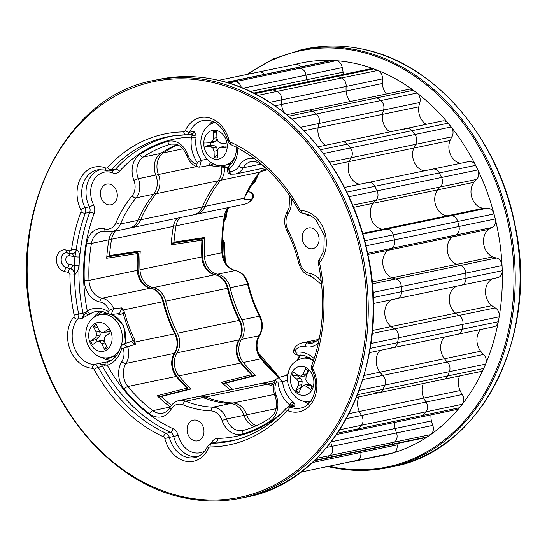 <?xml version="1.0" encoding="UTF-8"?>
<svg xmlns="http://www.w3.org/2000/svg" width="547" height="547" viewBox="0 0 547 547"><rect width="100%" height="100%" fill="white"/><g stroke="black" fill="none" stroke-linecap="round" stroke-linejoin="round"><path stroke-width="0.82" d="M258.765 173.426A1.073 0.547 -141.8 0 1 258.697 173.631A1.073 0.547 -141.8 0 1 258.499 173.748L260.215 172.045L220.728 180.257A120.866 95.506 -101.7 0 0 205.077 206.383A17.34 13.702 78.3 0 1 196.195 214.274L244.543 204.216A17.34 13.702 -101.7 0 0 252.037 198.93A3.357 1.627 33.7 0 0 252.693 198.527L253.282 197.2L253.288 195.06L252.42 193.289L250.348 192.045M376.117 456.718A200.462 158.398 -101.7 0 0 502.002 264.803A200.462 158.398 -101.7 0 0 355.003 63.418A200.462 158.398 -101.7 0 0 294.553 64.56M226.212 82.33L230.082 81.524A7.501 5.928 78.3 0 1 231.231 81.435A7.501 5.928 -101.7 0 0 230.082 81.524L330.812 60.573A7.501 5.928 78.3 0 1 331.967 60.478A200.441 158.377 78.3 0 1 336.104 60.71A7.501 5.928 78.3 0 1 342.237 67.596A27.241 21.524 -101.7 0 0 343.167 72.149A15.241 12.041 -101.7 0 0 343.906 74.31M226.506 82.412L231.231 81.435A200.441 158.377 78.3 0 1 235.367 81.66A200.441 158.377 -101.7 0 0 231.231 81.435L295.701 68.019A7.501 5.928 78.3 0 0 294.553 68.115A7.501 5.928 78.3 0 1 295.701 68.019A200.441 158.377 78.3 0 1 299.838 68.252A7.501 5.928 78.3 0 1 305.971 75.137A27.241 21.524 -101.7 0 0 306.908 79.698A15.241 12.041 -101.7 0 0 307.646 81.852A15.241 12.041 -101.7 0 1 306.908 79.698L343.167 72.149M364.07 375.481L379.946 372.186A27.241 21.524 -101.7 0 0 382.845 375.406A27.241 21.524 78.3 0 1 379.946 372.186A15.241 12.041 78.3 0 1 379.919 350.449A15.241 12.041 -101.7 0 0 379.946 372.186L444.417 358.77A15.241 12.041 -101.7 0 1 444.39 337.041A15.241 12.041 -101.7 0 0 444.417 358.77A27.241 21.524 -101.7 0 0 447.316 361.998A7.501 5.928 78.3 0 1 449.34 371.673A200.441 158.377 78.3 0 1 447.453 376.001A7.501 5.928 78.3 0 1 443.679 379.256A7.501 5.928 78.3 0 1 441.661 379.242M483.712 368.459A7.501 5.928 78.3 0 1 479.938 371.714L443.679 379.256A7.501 5.928 78.3 0 0 447.453 376.001L483.712 368.459A200.441 158.377 78.3 0 0 485.606 364.131A7.501 5.928 78.3 0 0 483.582 354.449A27.241 21.524 -101.7 0 1 480.676 351.229A15.241 12.041 -101.7 0 1 480.656 329.499M372.35 330.484L391.098 326.586A27.241 21.524 -101.7 0 0 394.503 328.843A27.241 21.524 78.3 0 1 391.098 326.586A15.241 12.041 78.3 0 1 384.787 311.674A15.241 12.041 78.3 0 1 392.527 299.524A15.241 12.041 -101.7 0 0 384.787 311.674A15.241 12.041 -101.7 0 0 391.098 326.586L455.569 313.178A15.241 12.041 -101.7 0 1 449.258 298.259A15.241 12.041 -101.7 0 1 456.998 286.115A15.241 12.041 -101.7 0 0 449.258 298.259A15.241 12.041 -101.7 0 0 455.569 313.178A27.241 21.524 -101.7 0 0 458.974 315.434A7.501 5.928 78.3 0 1 462.906 324.364A200.441 158.377 78.3 0 1 462.037 329.26A7.501 5.928 78.3 0 1 457.716 334.265A7.501 5.928 78.3 0 1 455.699 334.251M498.296 321.718A7.501 5.928 78.3 0 1 493.982 326.723L457.716 334.265A7.501 5.928 78.3 0 0 462.037 329.26L498.296 321.718A200.441 158.377 78.3 0 0 499.172 316.822A7.501 5.928 78.3 0 0 495.233 307.893A27.241 21.524 -101.7 0 1 491.828 305.636A15.241 12.041 -101.7 0 1 485.524 290.717A15.241 12.041 -101.7 0 1 493.264 278.573M431.672 169.454A7.501 5.928 78.3 0 1 432.786 169.071L469.046 161.529A7.501 5.928 78.3 0 1 475.569 165.358A200.441 158.377 78.3 0 1 477.818 169.919A7.501 5.928 78.3 0 1 476.56 179.409A27.241 21.524 -101.7 0 0 473.907 182.322A15.241 12.041 -101.7 0 0 471.89 197.617A15.241 12.041 -101.7 0 0 482.18 208.092A15.241 12.041 -101.7 0 0 483.439 208.284A27.241 21.524 -101.7 0 0 487.138 208.222A7.501 5.928 78.3 0 1 493.975 213.932A200.441 158.377 78.3 0 1 495.247 218.944A7.501 5.928 78.3 0 1 492.013 227.484A27.241 21.524 -101.7 0 0 488.772 229.364A15.241 12.041 -101.7 0 0 483.671 243.894A15.241 12.041 -101.7 0 0 492.772 256.878A27.241 21.524 -101.7 0 0 496.177 257.958A27.241 21.524 -101.7 0 0 496.45 258.013A7.501 5.928 78.3 0 1 502.03 265.596A200.441 158.377 78.3 0 1 502.235 270.724A7.501 5.928 78.3 0 1 497.763 277.637L461.504 285.178A7.501 5.928 78.3 0 1 460.977 285.26M367.201 182.862A7.501 5.928 78.3 0 1 368.316 182.479L432.786 169.071A7.501 5.928 78.3 0 1 439.309 172.9A200.441 158.377 78.3 0 1 441.552 177.46A7.501 5.928 78.3 0 1 440.294 186.958A27.241 21.524 -101.7 0 0 437.641 189.864A15.241 12.041 -101.7 0 0 435.631 205.159A15.241 12.041 -101.7 0 0 445.914 215.634A15.241 12.041 -101.7 0 0 447.172 215.826A27.241 21.524 -101.7 0 0 450.878 215.764A7.501 5.928 78.3 0 1 457.716 221.473A200.441 158.377 78.3 0 1 458.981 226.492A7.501 5.928 78.3 0 1 455.747 235.025A27.241 21.524 -101.7 0 0 452.506 236.913A15.241 12.041 -101.7 0 0 447.405 251.435A15.241 12.041 -101.7 0 0 456.506 264.42A27.241 21.524 -101.7 0 0 459.911 265.5A27.241 21.524 -101.7 0 0 460.184 265.555A7.501 5.928 78.3 0 1 465.764 273.138A200.441 158.377 78.3 0 1 465.969 278.266A7.501 5.928 78.3 0 1 461.504 285.178A7.501 5.928 78.3 0 0 465.969 278.266L502.235 270.724M286.717 114.72L308.399 110.214A7.501 5.928 78.3 0 1 312.59 111.232A7.501 5.928 -101.7 0 0 310.409 110.227A7.501 5.928 -101.7 0 0 308.399 110.214L409.129 89.264A7.501 5.928 78.3 0 1 413.327 90.282A200.441 158.377 78.3 0 1 417.005 93.045A7.501 5.928 78.3 0 1 419.822 102.501A27.241 21.524 -101.7 0 0 418.831 106.815A15.241 12.041 -101.7 0 0 426.154 124.347M288.542 116.237L312.59 111.232A200.441 158.377 78.3 0 1 316.275 113.995A200.441 158.377 -101.7 0 0 312.59 111.232L377.061 97.824A7.501 5.928 78.3 0 0 372.863 96.805A7.501 5.928 78.3 0 1 377.061 97.824A200.441 158.377 78.3 0 1 380.746 100.586A7.501 5.928 78.3 0 1 383.563 110.043A27.241 21.524 -101.7 0 0 382.565 114.357A15.241 12.041 -101.7 0 0 389.888 131.889A15.241 12.041 -101.7 0 1 382.565 114.357L418.831 106.815M253.555 93.106L270.28 89.626A7.501 5.928 78.3 0 1 272.994 89.845A7.501 5.928 -101.7 0 0 272.29 89.64A7.501 5.928 -101.7 0 0 270.28 89.626L371.01 68.676A7.501 5.928 78.3 0 1 373.724 68.895A200.441 158.377 78.3 0 1 377.772 70.447A7.501 5.928 78.3 0 1 382.408 78.905A27.241 21.524 -101.7 0 0 382.374 83.493A15.241 12.041 -101.7 0 0 386.373 93.995M254.649 93.66L272.994 89.845A200.441 158.377 78.3 0 1 277.042 91.397A200.441 158.377 -101.7 0 0 272.994 89.845L337.465 76.436A7.501 5.928 78.3 0 0 334.75 76.218A7.501 5.928 78.3 0 1 337.465 76.436A200.441 158.377 78.3 0 1 341.513 77.989A7.501 5.928 78.3 0 1 346.142 86.447A27.241 21.524 -101.7 0 0 346.114 91.034A15.241 12.041 -101.7 0 0 350.114 101.537A15.241 12.041 -101.7 0 1 346.114 91.034L382.374 83.493M403.891 129.769A7.501 5.928 78.3 0 1 406.305 128.477L442.564 120.935A7.501 5.928 78.3 0 1 448.061 123.184A200.441 158.377 78.3 0 1 451.131 126.972A7.501 5.928 78.3 0 1 451.938 136.784A27.241 21.524 -101.7 0 0 450.051 140.524A15.241 12.041 -101.7 0 0 460.061 163.204A15.241 12.041 -101.7 0 0 460.553 163.293M318.272 146.787L341.834 141.885A7.501 5.928 78.3 0 1 347.331 144.135A7.501 5.928 -101.7 0 0 343.844 141.899A7.501 5.928 -101.7 0 0 341.834 141.885L406.305 128.477A7.501 5.928 78.3 0 1 411.795 130.726A200.441 158.377 78.3 0 1 414.865 134.514A7.501 5.928 78.3 0 1 415.679 144.326A27.241 21.524 -101.7 0 0 413.785 148.066A15.241 12.041 -101.7 0 0 423.795 170.746A15.241 12.041 -101.7 0 0 424.287 170.842A15.241 12.041 -101.7 0 1 423.795 170.746A15.241 12.041 -101.7 0 1 413.785 148.066L450.051 140.524M312.214 462.571L360.822 452.458A27.241 21.524 -101.7 0 1 360.637 451.131A27.241 21.524 -101.7 0 0 360.822 452.458A7.501 5.928 78.3 0 1 356.842 460.437A200.441 158.377 78.3 0 1 352.904 461.545A7.501 5.928 78.3 0 1 352.665 461.6A7.501 5.928 78.3 0 1 352.425 461.641M396.903 443.59A27.241 21.524 -101.7 0 0 397.081 444.916A7.501 5.928 78.3 0 1 393.108 452.895A200.441 158.377 78.3 0 1 389.17 453.996A7.501 5.928 78.3 0 1 388.931 454.058A7.501 5.928 78.3 0 1 388.691 454.099M349.02 413.655L359.345 411.508A27.241 21.524 -101.7 0 0 361.54 415.481A27.241 21.524 78.3 0 1 359.345 411.508A15.241 12.041 78.3 0 1 358.859 396.896A15.241 12.041 -101.7 0 0 359.345 411.508L423.809 398.1A15.241 12.041 -101.7 0 1 423.33 383.488A15.241 12.041 -101.7 0 0 423.809 398.1A27.241 21.524 -101.7 0 0 426.01 402.066A7.501 5.928 78.3 0 1 425.983 411.836A200.441 158.377 78.3 0 1 423.207 415.296A7.501 5.928 78.3 0 1 420.342 417.081A7.501 5.928 78.3 0 1 418.325 417.067M459.473 407.754A7.501 5.928 78.3 0 1 456.601 409.539L420.342 417.081A7.501 5.928 78.3 0 0 423.207 415.296L459.473 407.754A200.441 158.377 78.3 0 0 462.249 404.288A7.501 5.928 78.3 0 0 462.277 394.524A27.241 21.524 -101.7 0 1 460.075 390.558A15.241 12.041 -101.7 0 1 459.596 375.946M331.229 441.778L395.16 428.479A15.241 12.041 -101.7 0 1 394.763 422.407A15.241 12.041 -101.7 0 0 395.16 428.479A27.241 21.524 -101.7 0 0 396.507 432.923A7.501 5.928 78.3 0 1 394.435 442.106A200.441 158.377 78.3 0 1 390.961 444.472A7.501 5.928 78.3 0 1 389.3 445.169L425.559 437.627A7.501 5.928 78.3 0 0 427.221 436.93A200.441 158.377 78.3 0 0 430.701 434.564A7.501 5.928 78.3 0 0 432.773 425.381A27.241 21.524 -101.7 0 1 431.426 420.937A15.241 12.041 -101.7 0 1 431.029 414.858M248.598 191.792L247.162 192.004L248.598 191.792C252.331 192.455 253.48 194.835 252.037 198.93L244.482 199.881L245.015 196.243A120.866 95.506 78.3 0 1 258.499 173.748M230.116 287.729A120.866 95.506 -101.7 0 0 241.897 319.824L259.387 316.187A120.866 95.506 78.3 0 1 247.6 284.091L230.116 287.729A17.34 13.702 -101.7 0 0 217.986 274.293A17.34 13.702 -101.7 0 0 217.583 274.211L235.073 270.574A17.34 13.702 78.3 0 1 234.677 270.498A17.34 13.702 78.3 0 1 221.938 252.741A147.724 116.73 78.3 0 1 224.393 215.785L176.045 225.843A147.724 116.73 -101.7 0 0 173.987 242.171L204.728 237.487A147.724 116.73 -101.7 0 0 204.455 256.379A17.34 13.702 -101.7 0 0 217.186 274.136A17.34 13.702 -101.7 0 0 217.583 274.211M218.629 80.347L258.806 71.992A7.501 5.928 78.3 0 0 258.567 72.047A7.501 5.928 78.3 0 1 258.806 71.992A7.501 5.928 78.3 0 1 264.413 74.385A7.501 5.928 78.3 0 0 258.806 71.992L295.065 64.45A7.501 5.928 78.3 0 1 300.679 66.843M278.888 377.423A147.724 116.73 78.3 0 1 260.898 358.839A17.34 13.702 78.3 0 1 259.005 335.749L241.514 339.379A17.34 13.702 -101.7 0 0 243.408 362.476A147.724 116.73 -101.7 0 0 255.435 375.611L225.685 383.173A1.073 0.848 -106.3 0 0 224.926 382.962L223.607 384.199M241.514 339.379A17.34 13.702 -101.7 0 0 241.897 319.824M224.4 219.525L225.467 218.465A155.416 122.801 78.3 0 1 226.8 210.205M224.585 260.857A155.416 122.801 78.3 0 1 223.785 243.771L222.499 242.827M202.773 206.11A3.357 1.354 -157.1 0 0 205.077 206.383L244.571 198.171A1.073 0.773 3.5 0 0 244.871 197.672L245.241 196.1L258.697 173.631L262.259 170.199L266.724 168.941M254.246 375.741L255.435 375.611M204.728 237.487L203.799 238.348M204.052 238.362L172.989 243.025A1.073 0.834 -97.7 0 0 173.919 242.177L173.987 242.171A1.073 0.855 81.4 0 1 173.262 243.032M224.967 382.955A1.073 0.862 75.7 0 1 225.008 382.941L225.008 382.941A1.073 0.862 75.7 0 1 225.754 383.16A147.724 116.73 -101.7 0 0 232.783 389.375M245.001 196.797L244.865 197.576A1.073 0.773 3.5 0 1 244.871 197.672L244.865 197.843M262.259 170.199L261.398 171.108M443.679 379.256L379.208 392.664A7.501 5.928 -101.7 0 0 382.982 389.409A200.441 158.377 -101.7 0 0 384.869 385.081A7.501 5.928 -101.7 0 0 382.845 375.406A7.501 5.928 78.3 0 1 384.869 385.081A200.441 158.377 78.3 0 1 382.982 389.409A7.501 5.928 78.3 0 1 379.208 392.664A7.501 5.928 78.3 0 1 377.191 392.65A7.501 5.928 78.3 0 1 375.591 392.021M457.716 334.265L393.245 347.68A7.501 5.928 -101.7 0 0 397.566 342.675A200.441 158.377 -101.7 0 0 398.435 337.779A7.501 5.928 -101.7 0 0 394.503 328.843A7.501 5.928 78.3 0 1 398.435 337.779A200.441 158.377 78.3 0 1 397.566 342.675A7.501 5.928 78.3 0 1 393.245 347.68A7.501 5.928 78.3 0 1 391.235 347.66A7.501 5.928 78.3 0 1 391.153 347.646M432.786 169.071A7.501 5.928 78.3 0 1 439.309 172.9A200.441 158.377 78.3 0 1 441.552 177.46A7.501 5.928 78.3 0 1 440.294 186.958A27.241 21.524 -101.7 0 0 437.641 189.864A15.241 12.041 -101.7 0 0 435.631 205.159A15.241 12.041 -101.7 0 0 445.914 215.634A15.241 12.041 -101.7 0 0 447.172 215.826A27.241 21.524 -101.7 0 0 450.878 215.764A7.501 5.928 78.3 0 1 457.716 221.473A200.441 158.377 78.3 0 1 458.981 226.492A7.501 5.928 78.3 0 1 455.747 235.025A27.241 21.524 -101.7 0 0 452.506 236.913A15.241 12.041 -101.7 0 0 447.405 251.435A15.241 12.041 -101.7 0 0 456.506 264.42A27.241 21.524 -101.7 0 0 459.911 265.5A27.241 21.524 -101.7 0 0 460.184 265.555A7.501 5.928 78.3 0 1 465.764 273.138A200.441 158.377 78.3 0 1 465.969 278.266L401.498 291.674A7.501 5.928 78.3 0 1 397.033 298.587A7.501 5.928 78.3 0 1 396.507 298.669M372.015 281.999L392.042 277.828A27.241 21.524 -101.7 0 0 395.44 278.908A27.241 21.524 -101.7 0 0 395.72 278.97A7.501 5.928 78.3 0 1 401.293 286.546A200.441 158.377 78.3 0 1 401.498 291.674A200.441 158.377 -101.7 0 0 401.293 286.546A7.501 5.928 -101.7 0 0 395.796 278.984A7.501 5.928 -101.7 0 0 395.72 278.97A27.241 21.524 78.3 0 1 392.042 277.828A15.241 12.041 78.3 0 1 382.934 264.844A15.241 12.041 78.3 0 1 388.042 250.321A15.241 12.041 -101.7 0 0 382.934 264.844A15.241 12.041 -101.7 0 0 392.042 277.828L492.772 256.878M304.098 130.678L318.101 127.766A15.241 12.041 -101.7 0 0 325.417 145.297A15.241 12.041 78.3 0 1 318.101 127.766A27.241 21.524 78.3 0 1 319.092 123.451A27.241 21.524 -101.7 0 0 318.101 127.766L382.565 114.357A27.241 21.524 -101.7 0 1 383.563 110.043L419.822 102.501M274.929 105.844L281.643 104.45A15.241 12.041 -101.7 0 0 284.03 112.573A15.241 12.041 78.3 0 1 281.643 104.45A27.241 21.524 78.3 0 1 281.678 99.855A27.241 21.524 -101.7 0 0 281.643 104.45L346.114 91.034A27.241 21.524 -101.7 0 1 346.142 86.447L382.408 78.905M331.523 165.18L349.321 161.474A15.241 12.041 -101.7 0 0 359.324 184.154A15.241 12.041 -101.7 0 0 359.817 184.25A15.241 12.041 78.3 0 1 349.321 161.474A27.241 21.524 78.3 0 1 351.208 157.734A27.241 21.524 -101.7 0 0 349.321 161.474L413.785 148.066A27.241 21.524 -101.7 0 1 415.679 144.326L451.938 136.784M353.519 207.361L373.17 203.279A15.241 12.041 -101.7 0 0 371.16 218.568A15.241 12.041 -101.7 0 0 381.444 229.043A15.241 12.041 -101.7 0 0 382.702 229.234A27.241 21.524 -101.7 0 0 386.408 229.172A7.501 5.928 78.3 0 1 393.245 234.882A200.441 158.377 78.3 0 1 394.517 239.901A7.501 5.928 78.3 0 1 391.276 248.434A27.241 21.524 -101.7 0 0 388.042 250.321A27.241 21.524 78.3 0 1 391.276 248.434A7.501 5.928 -101.7 0 0 394.517 239.901A200.441 158.377 -101.7 0 0 393.245 234.882A7.501 5.928 -101.7 0 0 388.049 229.255A7.501 5.928 -101.7 0 0 386.408 229.172A27.241 21.524 78.3 0 1 382.702 229.234A15.241 12.041 78.3 0 1 371.413 219.306A15.241 12.041 78.3 0 1 373.17 203.279A27.241 21.524 78.3 0 1 375.83 200.366A27.241 21.524 -101.7 0 0 373.17 203.279L473.907 182.322M397.081 444.916L360.822 452.458A7.501 5.928 78.3 0 1 356.842 460.437A200.441 158.377 78.3 0 1 352.904 461.545A7.501 5.928 78.3 0 1 352.665 461.6L388.931 454.058M420.342 417.081L355.871 430.496A7.501 5.928 -101.7 0 0 358.736 428.704A200.441 158.377 -101.7 0 0 361.519 425.245A7.501 5.928 -101.7 0 0 361.54 415.481A7.501 5.928 78.3 0 1 361.519 425.245A200.441 158.377 78.3 0 1 358.736 428.704A7.501 5.928 78.3 0 1 355.871 430.496A7.501 5.928 78.3 0 1 353.854 430.475M314.566 460.362L326.491 457.88A7.501 5.928 78.3 0 1 324.829 458.577A7.501 5.928 -101.7 0 0 326.491 457.88A200.441 158.377 -101.7 0 0 329.971 455.514A200.441 158.377 78.3 0 1 326.491 457.88L390.961 444.472A7.501 5.928 78.3 0 1 389.3 445.169L314.094 460.813M165.645 301.137A120.866 95.506 -101.7 0 0 177.426 333.232L239.237 320.378A120.866 95.506 78.3 0 1 227.456 288.283L165.645 301.137A17.34 13.702 -101.7 0 0 153.516 287.701A17.34 13.702 -101.7 0 0 153.119 287.619L214.93 274.765A17.34 13.702 78.3 0 1 214.527 274.683A17.34 13.702 78.3 0 1 201.795 256.933A147.724 116.73 78.3 0 1 201.932 240.188L171.177 244.865A147.724 116.73 78.3 0 1 173.385 226.396A17.34 13.702 78.3 0 1 177.201 218.226M173.385 226.396L111.574 239.251A147.724 116.73 -101.7 0 0 109.516 255.579L140.258 250.895A147.724 116.73 -101.7 0 0 139.984 269.787A17.34 13.702 -101.7 0 0 152.716 287.544A17.34 13.702 -101.7 0 0 153.119 287.619M274.45 394.394L233.118 402.995A120.866 95.506 -101.7 0 1 219.32 401.211A120.866 95.506 -101.7 0 1 205.686 397.026A17.34 13.702 78.3 0 0 203.73 396.425A17.34 13.702 78.3 0 0 199.067 396.39L260.878 383.536A17.34 13.702 78.3 0 1 265.534 383.57A17.34 13.702 78.3 0 1 267.497 384.172L205.686 397.026A3.357 1.826 111.7 0 0 204.236 398.052M273.644 386.367A120.866 95.506 78.3 0 1 267.497 384.172M178.534 145.29L175.067 146.049M230.123 389.929A147.724 116.73 78.3 0 1 221.644 382.319L251.34 374.75A147.724 116.73 78.3 0 1 240.748 363.03A17.34 13.702 78.3 0 1 238.854 339.933L177.043 352.794A17.34 13.702 -101.7 0 0 178.937 375.885A147.724 116.73 -101.7 0 0 190.971 389.02L161.215 396.589A1.073 0.848 -106.3 0 0 160.456 396.377L159.143 397.607M331.967 60.478L295.701 68.019A200.441 158.377 78.3 0 1 299.838 68.252A7.501 5.928 78.3 0 1 305.971 75.137A27.241 21.524 -101.7 0 0 306.908 79.698L250.232 91.479M373.724 68.895L337.465 76.436A200.441 158.377 78.3 0 1 341.513 77.989A7.501 5.928 78.3 0 1 346.142 86.447L281.678 99.855A7.501 5.928 -101.7 0 0 277.042 91.397A7.501 5.928 78.3 0 1 281.678 99.855L269.698 102.344M413.327 90.282L377.061 97.824A200.441 158.377 78.3 0 1 380.746 100.586A7.501 5.928 78.3 0 1 383.563 110.043L319.092 123.451A7.501 5.928 -101.7 0 0 316.275 113.995A7.501 5.928 78.3 0 1 319.092 123.451L300.713 127.273M406.305 128.477A7.501 5.928 78.3 0 1 411.795 130.726A200.441 158.377 78.3 0 1 414.865 134.514A7.501 5.928 78.3 0 1 415.679 144.326L351.208 157.734A7.501 5.928 -101.7 0 0 350.401 147.922A7.501 5.928 78.3 0 1 351.208 157.734L329.581 162.233M491.828 305.636L455.569 313.178A27.241 21.524 -101.7 0 0 458.974 315.434A7.501 5.928 78.3 0 1 462.906 324.364A200.441 158.377 78.3 0 1 462.037 329.26L370.121 348.377M480.676 351.229L444.417 358.77A27.241 21.524 -101.7 0 0 447.316 361.998A7.501 5.928 78.3 0 1 449.34 371.673A200.441 158.377 78.3 0 1 447.453 376.001L357.574 394.695M460.075 390.558L423.809 398.1A27.241 21.524 -101.7 0 0 426.01 402.066A7.501 5.928 78.3 0 1 425.983 411.836A200.441 158.377 78.3 0 1 423.207 415.296L337.485 433.128M431.426 420.937L395.16 428.479A27.241 21.524 -101.7 0 0 396.507 432.923A7.501 5.928 78.3 0 1 394.435 442.106A200.441 158.377 78.3 0 1 390.961 444.472L427.221 436.93M202.417 206.937A120.866 95.506 78.3 0 1 218.068 180.811L156.257 193.672A120.866 95.506 -101.7 0 0 140.613 219.791L202.417 206.937A17.34 13.702 78.3 0 1 193.535 214.827L131.724 227.682A17.34 13.702 78.3 0 0 140.613 219.791A3.357 1.354 -157.1 0 1 138.309 219.518M221.59 166.835A17.34 13.702 78.3 0 1 218.068 180.811M326.668 447.453L332.036 446.331A7.501 5.928 78.3 0 1 329.971 455.514A7.501 5.928 -101.7 0 0 332.036 446.331A27.241 21.524 78.3 0 1 330.798 442.338A27.241 21.524 -101.7 0 0 332.036 446.331L432.773 425.381M348.904 196.729L377.081 190.869A7.501 5.928 78.3 0 1 375.83 200.366A7.501 5.928 -101.7 0 0 377.081 190.869A200.441 158.377 -101.7 0 0 374.839 186.308A200.441 158.377 78.3 0 1 377.081 190.869L477.818 169.919M368.316 182.479A7.501 5.928 78.3 0 1 374.839 186.308A7.501 5.928 -101.7 0 0 370.326 182.5A7.501 5.928 -101.7 0 0 368.316 182.479L344.398 187.457M320.563 149.7L347.331 144.135A200.441 158.377 78.3 0 1 350.401 147.922A200.441 158.377 -101.7 0 0 347.331 144.135L448.061 123.184M228.653 83.062L235.367 81.66A7.501 5.928 78.3 0 1 241.316 87.561A7.501 5.928 -101.7 0 0 236.078 81.763A7.501 5.928 -101.7 0 0 235.367 81.66L336.104 60.71M177.043 352.794A17.34 13.702 -101.7 0 0 177.426 333.232M189.775 389.149L190.971 389.02M140.258 250.895L139.328 251.757M202 240.174L201.932 240.188A1.073 0.855 -98.6 0 0 201.166 238.964L201.214 238.95A1.073 0.875 80.4 0 1 202 240.174L202.581 240.263L201.583 238.957L200.77 238.854M251.613 376.172A1.073 0.862 -104.3 0 0 251.34 374.75L251.408 374.736A1.073 0.882 77.8 0 1 251.661 376.158M175.546 145.523A1.073 0.827 77.6 0 1 175.136 146.035A147.724 116.73 -101.7 0 0 163.314 152.88L182.876 148.811M139.581 251.77L108.525 256.434A1.073 0.834 -97.7 0 0 109.448 255.586L109.516 255.579A1.073 0.855 81.4 0 1 108.791 256.44M160.497 396.363A1.073 0.862 75.7 0 1 160.538 396.349L160.538 396.349A1.073 0.862 75.7 0 1 161.283 396.568A147.724 116.73 -101.7 0 0 171.464 405.313M251.941 374.688L251.408 374.736M87.971 315.236A3.357 0.41 -121.3 0 1 85.961 312.501L81.934 318.457L90.645 313.602A25.887 20.451 -101.7 0 1 96.949 311.264L102.569 311.469L108.518 313.937A3.357 1.641 -57.9 0 1 108.285 311.51L109.236 310.327A13.983 11.049 -101.7 0 0 100.272 302.012A13.983 11.049 -101.7 0 0 99.951 301.944A20.697 16.355 78.3 0 1 84.279 280.659A151.081 119.383 78.3 0 1 86.788 242.861A20.697 16.355 78.3 0 1 104.327 228.79A20.697 16.355 78.3 0 1 104.805 228.899A13.983 11.049 -101.7 0 0 116.046 222.643A124.224 98.159 78.3 0 1 132.128 195.792A13.983 11.049 -101.7 0 0 133.892 180.339A20.697 16.355 78.3 0 1 139.704 154.528A151.081 119.383 78.3 0 1 167.669 141.441A20.697 16.355 78.3 0 1 174.131 141.263A20.697 16.355 78.3 0 1 187.949 155.047A13.983 11.049 -101.7 0 0 196.756 164.223L197.405 162.746A29.244 23.104 78.3 0 1 191.471 137.14L193.953 131.458L196.086 134.753L196.052 137.639A3.357 0.875 -171.5 0 1 191.471 137.14A151.82 119.964 -101.7 0 0 119.506 171.238A9.34 7.378 78.3 0 1 112.675 172.9A22.755 17.983 -101.7 0 0 110.33 172.202A22.755 17.983 -101.7 0 0 93.229 181.057A22.755 17.983 -101.7 0 0 93.551 204.824A9.34 7.378 78.3 0 1 94.098 213.651A151.82 119.964 -101.7 0 0 87.315 311.011A29.244 23.104 78.3 0 1 101.27 308.604A29.244 23.104 78.3 0 1 108.285 311.51M84.279 280.659A3.357 0.431 177.8 0 0 88.976 280.399L137.324 270.341A147.724 116.73 78.3 0 1 137.468 253.596L106.706 258.273A147.724 116.73 78.3 0 1 108.915 239.805L91.431 243.442A147.724 116.73 -101.7 0 0 88.976 280.399A17.34 13.702 -101.7 0 0 102.104 298.231A17.34 13.702 78.3 0 1 102.508 298.313A17.34 13.702 78.3 0 1 113.619 308.624A3.357 0.472 157.6 0 0 109.236 310.327M108.285 361.656A3.357 2.051 72 0 0 108.224 361.676A3.357 2.051 72 0 0 107.246 365.287L98.453 363.454L107.957 361.758M287.565 380.343L282.573 381.635A25.887 20.451 -101.7 0 0 293.062 401.854L294.806 403.618L294.819 406.168L289.821 405.006A29.244 23.104 78.3 0 1 277.965 382.168L276.584 381.635A13.983 11.049 -101.7 0 0 276.112 395.16A20.697 16.355 78.3 0 1 270.3 420.964A151.081 119.383 78.3 0 1 242.328 434.051A20.697 16.355 78.3 0 1 222.055 420.452A13.983 11.049 -101.7 0 0 212.715 411.139A13.983 11.049 -101.7 0 0 211.121 410.934A124.224 98.159 78.3 0 1 182.924 404.801A13.983 11.049 -101.7 0 0 181.351 404.315A13.983 11.049 -101.7 0 0 171.061 409.354A20.697 16.355 78.3 0 1 149.577 413.874A151.081 119.383 78.3 0 1 124.114 389.17A20.697 16.355 78.3 0 1 121.851 361.601A13.983 11.049 -101.7 0 0 123.164 348.268L121.749 348.186A29.244 23.104 78.3 0 1 107.246 365.287A151.82 119.964 -101.7 0 0 173.05 428.684A9.34 7.378 78.3 0 1 178.192 435.357A22.755 17.983 -101.7 0 0 204.906 450.844M313.581 360.336L304.351 355.359L298.73 355.153A25.887 20.451 -101.7 0 0 298.402 355.208L299.086 355.106M196.052 137.639A25.887 20.451 -101.7 0 0 201.31 160.305L207.115 159.232M212.174 163.348L211.6 164.709A1.073 0.643 93.7 0 0 212.174 165.652A1.073 0.643 93.7 0 0 212.277 165.638L208.209 165.625M121.126 346.518A3.357 1.08 14.2 0 0 120.511 346.942L123.273 344.001L131.184 341.622L135.348 344.302L134.439 341.937A1.073 0.574 172 0 1 135.28 341.998L174.766 333.786A120.866 95.506 78.3 0 1 162.985 301.691L123.499 309.903A1.073 0.362 149 0 1 122.877 310.429L121.96 307.845L119.533 313.513L111.13 314.532L113.619 308.624L121.96 307.845L124.511 312.152A120.866 95.506 -101.7 0 0 134.658 339.79L135.348 344.302L123.164 348.268M108.162 204.763A10.578 8.355 -101.7 0 0 111.007 204.783A10.578 8.355 -101.7 0 0 117.277 194.5A10.578 8.355 -101.7 0 0 109.537 184.1A10.578 8.355 -101.7 0 0 106.699 184.079A10.578 8.355 -101.7 0 0 100.422 194.363A10.578 8.355 -101.7 0 0 108.162 204.763M137.953 220.345A17.34 13.702 78.3 0 1 129.065 228.236L111.574 231.873A17.34 13.702 78.3 0 0 120.463 223.983L137.953 220.345A120.866 95.506 78.3 0 1 153.604 194.219L136.114 197.857A120.866 95.506 -101.7 0 0 120.463 223.983A3.357 1.354 -157.1 0 1 116.046 222.643M108.915 239.805A17.34 13.702 78.3 0 1 112.73 231.634M309.944 248.653A10.578 8.355 -101.7 0 0 312.788 248.673A10.578 8.355 -101.7 0 0 319.058 238.389A10.578 8.355 -101.7 0 0 311.318 227.99A10.578 8.355 -101.7 0 0 308.481 227.969A10.578 8.355 -101.7 0 0 302.204 238.253A10.578 8.355 -101.7 0 0 309.944 248.653M194.835 440.82A10.578 8.355 -101.7 0 0 197.672 440.841A10.578 8.355 -101.7 0 0 203.949 430.557A10.578 8.355 -101.7 0 0 196.209 420.158A10.578 8.355 -101.7 0 0 193.364 420.137A10.578 8.355 -101.7 0 0 187.095 430.421A10.578 8.355 -101.7 0 0 194.835 440.82M203.026 397.58A120.866 95.506 78.3 0 0 230.458 403.549L212.968 407.187A120.866 95.506 -101.7 0 1 185.536 401.218A17.34 13.702 78.3 0 0 183.58 400.616A17.34 13.702 78.3 0 0 178.924 400.582L196.414 396.944A17.34 13.702 78.3 0 1 201.07 396.978A17.34 13.702 78.3 0 1 203.026 397.58L185.536 401.218A3.357 1.826 111.7 0 0 182.924 404.801M461.504 285.178L397.033 298.587A7.501 5.928 -101.7 0 0 401.498 291.674L373.109 297.582M170.308 407.016A147.724 116.73 78.3 0 1 157.174 395.727L186.937 388.144A1.073 0.882 77.8 0 1 187.19 389.567M254.334 426.551A17.34 13.702 78.3 0 1 244.017 415.351L226.526 418.988L222.055 420.452M230.458 403.549A17.34 13.702 78.3 0 1 244.017 415.351M171.99 143.97L170.514 144.271A147.724 116.73 -101.7 0 0 143.164 157.071A17.34 13.702 -101.7 0 0 138.302 178.691L155.786 175.054A17.34 13.702 78.3 0 1 160.654 153.434A147.724 116.73 78.3 0 1 174.062 145.83L177.932 144.982L173.994 145.864M155.786 175.054A17.34 13.702 78.3 0 1 153.604 194.219M78.946 265.657C78.467 269.603 77.052 272.645 74.707 274.779L74.563 274.813A155.416 122.801 -101.7 0 0 78.659 314.026L83.014 313.116A155.177 122.61 78.3 0 1 89.701 212.414L85.353 213.166A155.416 122.801 -101.7 0 0 76.245 249.507L76.389 249.48C78.515 250.663 79.561 253.138 79.527 256.899A155.184 122.617 -101.7 0 0 78.946 265.657A3.357 0.629 2.4 0 1 74.324 265.575L74.707 274.779A5.744 4.54 -101.7 0 0 70.481 268.645L66.686 267.886L70.481 268.645A3.357 1.942 102.3 0 0 72.648 264.96A9.101 7.193 78.3 0 1 74.324 265.575A158.541 125.27 78.3 0 1 74.918 256.625A3.357 0.738 5.2 0 0 79.527 256.899M129.4 342.155L134.658 339.79M134.439 341.937L133.29 340.405A121.94 96.354 78.3 0 1 123.054 312.522C121.66 314.552 119.909 314.976 117.783 313.807A24.341 19.234 -101.7 0 0 117.68 313.739M187.142 389.58A1.073 0.862 -104.3 0 0 186.869 388.158A147.724 116.73 78.3 0 1 176.278 376.439L127.93 386.497A147.724 116.73 -101.7 0 0 152.825 410.653L170.302 407.016M137.536 253.582L137.468 253.596A1.073 0.855 -98.6 0 0 136.702 252.372L136.743 252.365A1.073 0.875 80.4 0 1 137.536 253.582L138.111 253.671L136.518 252.235M177.084 376.575A3.357 1.128 140.9 0 0 176.278 376.439A17.34 13.702 78.3 0 1 174.384 353.341A17.34 13.702 -101.7 0 0 174.766 333.786A3.357 0.663 -26.8 0 1 175.525 333.841C178.63 340.617 178.472 346.983 175.047 352.938L173.276 356.774C171.355 363.94 172.626 370.545 177.084 376.575L187.477 388.096L186.937 388.144M136.299 252.263L137.112 252.365M316.87 340.966L307.51 342.914A17.34 13.702 78.3 0 0 307.113 342.819A17.34 13.702 78.3 0 0 302.457 342.784C299.106 343.523 296.385 345.417 294.307 348.473L294.307 348.473A3.357 1.627 33.7 0 0 295.079 350.75L295.852 352.309A3.357 2.058 -99.7 0 0 298.402 355.208L299.113 355.099M286.566 375.386L278.136 377.628L282.573 381.635L277.965 382.168M243.518 430.38A3.357 2.051 74.1 0 0 243.429 430.407C252.967 427.692 261.972 423.474 270.437 417.764L274.184 413.662L275.777 409.942C277.049 405.402 276.789 400.746 274.997 395.966C272.878 390.182 273.09 384.732 275.64 379.632L278.136 377.628M208.263 165.584L210.862 162.521M197.405 162.746A3.357 0.978 145.2 0 1 201.31 160.305L199.621 167.129L208.257 165.591M123.273 344.001L127.656 346.86A17.34 13.702 78.3 0 1 126.036 363.399A17.34 13.702 -101.7 0 0 127.93 386.497A3.357 1.128 140.9 0 0 124.114 389.17M74.118 314.969A158.774 125.454 78.3 0 1 69.934 274.909A2.386 1.88 -101.7 0 0 68.184 272.365L64.519 271.565A11.049 8.731 78.3 0 1 56.43 258.861A11.049 8.731 78.3 0 1 65.955 249.986L69.613 250.779A2.386 1.88 -101.7 0 0 71.65 249.056A158.774 125.454 78.3 0 1 80.963 211.935A2.386 1.88 -101.7 0 0 80.819 209.679A29.709 23.473 78.3 0 1 80.402 178.643A29.709 23.473 78.3 0 1 102.72 167.081A29.709 23.473 78.3 0 1 105.79 168.004A2.386 1.88 -101.7 0 0 106.036 168.073A2.386 1.88 -101.7 0 0 107.533 167.573A158.774 125.454 78.3 0 1 183.778 131.902A2.386 1.88 -101.7 0 0 185.276 130.808A29.709 23.473 78.3 0 1 208.352 117.66A29.709 23.473 78.3 0 1 229.043 140.326A2.386 1.88 -101.7 0 0 230.355 142.029A158.774 125.454 78.3 0 1 299.763 209.392A2.386 1.88 -101.7 0 0 301.151 210.52A2.386 1.88 -101.7 0 0 301.404 210.554A29.709 23.473 78.3 0 1 304.501 210.978A29.709 23.473 78.3 0 1 324.672 231.778A29.709 23.473 78.3 0 1 320.2 261.753A2.386 1.88 -101.7 0 0 319.769 263.88A158.774 125.454 78.3 0 1 312.925 366.914A2.386 1.88 -101.7 0 0 313.062 369.163A29.709 23.473 78.3 0 1 312.645 401.717A29.709 23.473 78.3 0 1 288.098 410.845A2.386 1.88 -101.7 0 0 287.852 410.77A2.386 1.88 -101.7 0 0 286.354 411.269A158.774 125.454 78.3 0 1 210.103 446.947A2.386 1.88 -101.7 0 0 208.605 448.041A29.709 23.473 78.3 0 1 185.536 461.189A29.709 23.473 78.3 0 1 164.838 438.516A2.386 1.88 -101.7 0 0 163.526 436.814A158.774 125.454 78.3 0 1 94.125 369.457A2.386 1.88 -101.7 0 0 92.73 368.329A2.386 1.88 -101.7 0 0 92.484 368.295A29.709 23.473 78.3 0 1 69.831 348.897A29.709 23.473 78.3 0 1 73.688 317.096A2.386 1.88 -101.7 0 0 74.118 314.969L78.659 314.026A5.737 4.533 78.3 0 1 77.619 319.147L81.934 318.457A5.983 4.725 -101.7 0 0 83.014 313.116L85.961 312.501L87.315 311.011A3.357 1.976 -122 0 0 90.645 313.602M72.197 253.746A3.357 1.942 -77.7 0 1 73.209 256.502A9.101 7.193 78.3 0 0 74.918 256.625L76.389 249.48A5.744 4.54 -101.7 0 1 72.826 253.678A5.744 4.54 -101.7 0 1 72.751 253.692M237.87 148.066A29.244 23.104 78.3 0 1 228.749 169.563A3.357 1.894 50.2 0 1 228.619 166.568L228.619 166.568C225.138 170.623 229.022 174.582 230.677 174.178L230.677 174.178A3.357 1.969 -81 0 1 229.186 171.279A13.983 11.049 -101.7 0 0 238.943 166.138A20.697 16.355 78.3 0 1 254.177 158.678A20.697 16.355 78.3 0 1 254.752 158.815M105.291 362.394A3.357 0.54 79.2 0 0 105.304 365.191A3.357 0.745 151.2 0 1 102.569 366.374L98.241 367.358A155.416 122.801 -101.7 0 0 166.179 433.299L170.397 432.205A155.177 122.61 78.3 0 1 102.569 366.374A5.983 4.725 -101.7 0 0 99.082 363.543A5.983 4.725 -101.7 0 0 98.453 363.454L94.296 364.569A5.737 4.533 78.3 0 1 94.898 364.644A5.737 4.533 78.3 0 1 98.241 367.358A3.357 0.745 -28.8 0 0 94.125 369.457M107.438 361.909L108.224 361.676C111.424 360.829 117.468 357.41 120.511 346.942L120.511 346.942A3.357 1.08 14.2 0 0 121.749 348.186M275.64 379.632A3.357 1.497 28.2 0 0 276.584 381.635M293.062 401.854A3.357 1.484 128.7 0 0 289.821 405.006A151.82 119.964 -101.7 0 1 287.585 407.365M294.806 403.618A3.357 2.694 142.7 0 0 291.175 405.621A3.357 1.785 42.1 0 1 291.236 406.332M196.086 134.753A3.357 2.195 173.3 0 1 191.997 135.492A3.357 2.031 -90.7 0 0 190.486 134.186M199.621 167.122L197.877 167.04A3.357 1.908 -74.5 0 1 196.756 164.223M227.846 168.257L223.99 167.32L209.904 165.638L211.6 164.709A121.94 96.354 78.3 0 1 216.735 165.215M208.045 165.625L209.774 165.365M122.877 310.429L123.054 312.522L124.511 312.152M96.142 324.35L93.318 326.231L96.149 332.063L96.621 335.482L95.034 338.08L90.576 341.048L92.368 344.747L96.826 341.779L99.54 341.513L101.804 343.735L104.627 349.567L107.451 347.687L104.621 341.854L104.149 338.443L105.735 335.837L110.193 332.87L108.402 329.171L103.944 332.145L101.229 332.412L98.966 330.183L96.142 324.35M99.561 330.764L100.313 334.996L98.563 337.861L96.122 339.489L97.161 341.643M96.122 339.489L90.576 341.048M98.563 337.861L95.034 338.08M100.313 334.996L96.621 335.482M99.786 331.243L96.149 332.063M97.865 327.906L93.318 326.231M96.826 341.779L99.875 340.562L102.863 340.268L104.757 342.135M109.188 330.785L107.328 332.022L101.229 332.412M107.328 332.022L103.944 332.145M106.727 346.189L104.627 349.567M105.079 342.791L101.804 343.735M102.863 340.268L99.54 341.513M226.116 147.56L225.973 143.417L220.701 143.075L218.109 141.598L216.947 138.37L216.728 131.827L213.385 131.608L213.61 138.152L212.66 141.235L210.151 142.377L204.879 142.035L205.022 146.172L210.294 146.521L212.886 147.998L214.048 151.225L214.267 157.762L217.61 157.98L217.385 151.444L218.335 148.353L220.838 147.211L226.116 147.56M216.797 133.803L213.385 131.608M220.838 147.211L223.949 145.981L226.068 146.117M217.002 138.514L216.229 141.017L213.48 142.275L210.151 142.377M210.595 142.364L210.691 145.112L213.576 145.297L216.427 146.924L217.699 150.439M217.487 154.411L214.267 157.762M217.685 150.48L214.048 151.225M216.427 146.924L212.886 147.998M213.576 145.297L210.294 146.521M210.691 145.112L205.022 146.172M216.229 141.017L212.66 141.235M216.927 137.673L213.61 138.152M295.79 390.702L298.758 392.958L301.206 387.474L303.318 385.532L306.067 386.161L310.751 389.724L312.296 386.25L307.619 382.681L305.848 379.857L306.094 376.493L308.542 371.003L305.582 368.746L303.134 374.23L301.014 376.172L298.265 375.543L293.589 371.981L292.036 375.454L296.713 379.023L298.484 381.847L298.238 385.211L295.79 390.702L300.556 387.761L300.939 388.055M303.318 385.532L306.388 384.274L309.417 384.958L311.981 386.92L312.282 386.237M311.981 386.92L310.751 389.724M309.417 384.958L306.067 386.161M297.958 375.31L297.657 375.987L300.221 377.943L302.17 381.054L301.896 384.753L300.556 387.761M308.433 371.249L308.05 370.955L306.703 373.963L304.378 376.097L301.014 376.172M301.896 384.753L298.238 385.211M302.17 381.054L298.484 381.847M300.221 377.943L296.713 379.023M297.657 375.987L292.036 375.454M306.703 373.963L303.134 374.23M308.05 370.955L305.582 368.746M329.643 466.386A212.557 167.956 -101.7 0 0 330.149 466.495A212.557 167.956 -101.7 0 0 513.421 295.715A212.557 167.956 -101.7 0 0 357.738 51.199A212.557 167.956 -101.7 0 0 248.078 74.221M305.964 48.827C324.836 44.936 343.981 45.086 363.413 49.285C434.633 63.514 498.666 137.947 515.117 225.439C539.506 335.967 481.244 451.125 392.862 466.598A213.357 168.585 -101.7 0 0 519.424 259.066A213.357 168.585 -101.7 0 0 363.256 49.285A213.357 168.585 -101.7 0 0 305.964 48.827L301.117 49.832A213.357 168.585 78.3 0 1 358.408 50.29A213.357 168.585 78.3 0 1 514.577 260.078A213.357 168.585 78.3 0 1 388.014 467.603A213.357 168.585 78.3 0 1 330.723 467.145M247.866 191.901A25.887 20.451 78.3 0 1 247.176 191.97L247.887 191.901M243.408 362.476L260.898 358.839A3.357 1.128 -39.1 0 1 261.705 358.976C257.24 352.945 255.969 346.354 257.883 339.188L259.668 335.338A3.357 1.6 32.6 0 1 259.005 335.749A17.34 13.702 -101.7 0 0 259.387 316.187A3.357 0.663 -26.8 0 1 260.146 316.241C255.005 306.053 251.059 295.298 248.297 283.982L247.6 284.091A17.34 13.702 -101.7 0 0 235.47 270.656A17.34 13.702 -101.7 0 0 235.073 270.574A3.357 1.962 -79.7 0 1 235.531 270.567L235.169 270.498C228.024 268.413 223.839 262.396 222.615 252.454C222.137 239.805 222.957 227.443 225.077 215.368L228.591 207.539M275.175 380.562L263.538 382.982A17.34 13.702 78.3 0 1 268.194 383.016A17.34 13.702 78.3 0 1 270.15 383.618A3.357 1.826 111.7 0 0 268.707 384.644M352.665 461.6L389.17 453.996M274.355 382.743L270.15 383.618A120.866 95.506 -101.7 0 0 273.828 384.992M204.455 256.379L221.938 252.741A3.357 0.431 -2.2 0 0 222.615 252.454M179.854 217.672A17.34 13.702 -101.7 0 0 176.045 225.843A3.357 0.923 -170 0 1 173.502 225.795M225.077 215.368A3.357 0.923 10 0 1 224.393 215.785A17.34 13.702 78.3 0 1 228.208 207.614M224.366 167.403A17.34 13.702 78.3 0 1 220.728 180.257A3.357 1.737 -140.5 0 1 218.786 179.86M291.866 119.075L417.005 93.045M323.448 153.529L451.131 126.972M346.736 192.154L475.569 165.358M364.644 240.83L493.975 213.932M365.902 245.849L495.247 218.944M372.849 292.46L502.03 265.596M370.859 343.509L499.172 316.822M359.194 390.421L485.606 364.131M339.701 429.778L462.249 404.288M316.706 458.277L430.701 434.564M300.741 472.109L393.108 452.895M257.91 95.376L377.772 70.447M352.624 205.193L476.56 179.409M362.791 234.089L487.138 208.222M362.599 233.419L483.439 208.284M372.069 333.513L495.233 307.893M367.591 253.357L492.013 227.484M367.83 254.519L488.772 229.364M372.192 283.859L496.45 258.013M362.859 379.563L483.582 354.449M346.367 418.633L462.277 394.524M242.971 88.238L342.237 67.596M271.25 369.649A155.416 122.801 78.3 0 1 259.025 354.627M222.567 240.024A5.744 4.54 78.3 0 1 223.655 243.805M225.357 262.41L224.393 243.477A3.357 0.52 -0.1 0 1 223.785 243.771A5.737 4.533 -101.7 0 0 222.574 239.805M225.337 218.499A5.744 4.54 78.3 0 1 224.14 221.33M224.12 221.467A5.737 4.533 -101.7 0 0 225.467 218.465A3.357 0.841 7.8 0 0 226.075 218.082L224.092 221.679M239.996 320.433C243.1 327.209 242.936 333.574 239.518 339.53A3.357 1.6 -147.4 0 1 238.854 339.933A17.34 13.702 -101.7 0 0 239.237 320.378A3.357 0.663 -26.8 0 1 239.996 320.433C234.861 310.238 230.909 299.489 228.154 288.166L227.456 288.283A17.34 13.702 -101.7 0 0 215.327 274.847A17.34 13.702 -101.7 0 0 214.93 274.765A3.357 1.962 -79.7 0 1 215.388 274.758L215.026 274.683C207.881 272.604 203.696 266.587 202.465 256.646L202.581 240.263M232.072 403.727A3.357 2.017 92.3 0 1 233.118 402.995A17.34 13.702 78.3 0 1 235.094 403.248A17.34 13.702 78.3 0 1 246.676 414.797L244.085 415.549M139.984 269.787L201.795 256.933A3.357 0.431 -2.2 0 0 202.465 256.646M276.098 408.677L246.676 414.797A17.34 13.702 -101.7 0 0 256.235 425.716M239.518 339.53L237.747 343.366C235.825 350.531 237.09 357.129 241.555 363.16A3.357 1.128 140.9 0 0 240.748 363.03L178.937 375.885M161.912 152.592A3.357 1.956 55.9 0 0 163.314 152.88A17.34 13.702 -101.7 0 0 158.445 174.5L196.517 166.582M115.39 231.08A17.34 13.702 -101.7 0 0 111.574 239.251A3.357 0.923 -170 0 1 109.031 239.203M155.895 175.32A3.357 0.438 -21.5 0 1 158.445 174.5A17.34 13.702 78.3 0 1 156.257 193.672A3.357 1.737 -140.5 0 1 154.322 193.269M224.516 383.146L222.923 383.55M171.273 243.49L201.166 238.964M216.277 79.855A213.357 168.585 -101.7 0 0 158.986 79.397C177.857 75.507 197.002 75.657 216.434 79.855C286.792 93.954 350.244 166.726 367.516 252.987C393.471 364.309 335.161 481.606 245.883 497.168A213.357 168.585 -101.7 0 0 372.445 289.637A213.357 168.585 -101.7 0 0 216.277 79.855M245.883 497.168L241.036 498.173C222.164 502.064 203.019 501.914 183.587 497.715C113.714 483.692 50.604 411.85 32.882 326.313C6.017 214.554 64.348 96.019 154.138 80.402A213.357 168.585 78.3 0 1 211.429 80.86A213.357 168.585 78.3 0 1 367.598 290.648A213.357 168.585 78.3 0 1 241.036 498.173A213.357 168.585 78.3 0 1 183.744 497.715M210.718 82.043A212.284 167.738 -101.7 0 0 27.685 252.605A212.284 167.738 -101.7 0 0 183.17 496.799A212.284 167.738 -101.7 0 0 366.196 326.238A212.284 167.738 -101.7 0 0 210.718 82.043M111.28 360.302A25.415 20.082 78.3 0 1 107.759 359.912A25.415 20.082 78.3 0 1 101.667 357.389M105.79 357.923A24.341 19.234 -101.7 0 0 108.45 358.736A24.341 19.234 -101.7 0 0 113.099 359.058M93.414 317.711A25.415 20.082 78.3 0 1 101.072 311.216M103.239 311.626A24.341 19.234 -101.7 0 0 96.983 315.578M208.523 125.55A25.415 20.082 78.3 0 1 212.386 121.352M213.754 121.954A24.341 19.234 -101.7 0 0 212.099 123.417M220.188 165.741A121.94 96.354 78.3 0 1 223.573 166.404A121.94 96.354 78.3 0 1 227.832 167.444M86.788 242.861A3.357 0.923 -170 0 0 91.431 243.442A17.34 13.702 -101.7 0 1 101.469 231.613L105.995 231.737A3.357 1.921 -75.8 0 1 104.805 228.899M167.669 141.441A3.357 2.051 -105.9 0 0 170.514 144.271A17.34 13.702 -101.7 0 1 171.273 144.087L175.43 144.128C180.414 145.297 184.195 149.16 186.787 155.71L187.949 155.047M211.121 410.934A3.357 2.017 92.3 0 1 212.968 407.187A17.34 13.702 78.3 0 1 214.95 407.44A17.34 13.702 78.3 0 1 226.526 418.988A17.34 13.702 -101.7 0 0 242.765 430.564A17.34 13.702 -101.7 0 0 243.36 430.427M260.762 164.141L243.21 167.785A17.34 13.702 -101.7 0 1 251.312 161.502L255.476 161.536L260.42 163.881A3.357 1.532 -53 0 1 260.078 163.006M290.949 197.57A20.697 16.355 78.3 0 1 288.146 213.891A13.983 11.049 -101.7 0 0 287.838 229.665A124.224 98.159 78.3 0 1 299.947 262.649A13.983 11.049 -101.7 0 0 310.053 273.548A20.697 16.355 78.3 0 1 310.532 273.644A20.697 16.355 78.3 0 1 321.287 281.322M319.414 338.128L317.274 340.617L312.563 343.044A17.34 13.702 -101.7 0 1 307.51 342.914A3.357 1.921 104.2 0 0 305.199 346.593A13.983 11.049 -101.7 0 0 304.877 346.518A13.983 11.049 -101.7 0 0 295.079 350.75M295.852 352.309A29.244 23.104 78.3 0 1 303.052 352.5A29.244 23.104 78.3 0 1 314.163 358.586M288.098 410.845A3.357 1.832 -69.1 0 1 290.607 407.269L294.819 406.168A5.983 4.725 -101.7 0 0 294.197 405.983A5.983 4.725 -101.7 0 0 292.385 406.024L288.276 407.125A5.737 4.533 78.3 0 1 290.013 407.091A5.737 4.533 78.3 0 1 290.607 407.269A26.352 20.827 -101.7 0 0 293.329 408.083A26.352 20.827 -101.7 0 0 301.315 407.918C313.157 405.744 320.077 385.273 312.07 370.23A3.357 0.636 153.8 0 1 313.062 369.163M94.098 213.651A3.357 1.292 -159.3 0 0 89.701 212.414A5.983 4.725 -101.7 0 0 89.352 206.766L85.017 207.744A26.352 20.827 -101.7 0 1 98.289 169.734L104.019 169.946L106.603 170.719A3.357 1.832 -69.1 0 1 105.79 168.004M185.276 130.808A3.357 1.374 -156.4 0 0 189.611 132.196A5.737 4.533 78.3 0 1 186.493 134.788L190.705 134.159A5.983 4.725 -101.7 0 0 193.953 131.458L189.611 132.196A26.352 20.827 -101.7 0 1 203.922 120.313L209.651 120.518C218.335 122.781 224.386 129.516 227.805 140.736L229.043 140.326M320.2 261.753A3.357 1.723 -141.3 0 1 319.592 259.23C319.209 260.762 318.566 258.293 318.498 264.146C325.656 299.961 323.421 333.684 311.797 365.307C311.325 367.96 311.414 369.601 312.07 370.23M299.763 209.392A3.357 0.745 151.2 0 0 298.833 210.588C298.949 211.436 300.153 212.366 302.45 213.378L303.229 213.487A3.357 2.01 93.2 0 1 301.404 210.554M100.388 169.57A26.112 20.636 78.3 0 0 89.352 206.766A3.357 0.636 153.8 0 0 93.551 204.824M309.677 215.156A3.357 2.01 -86.8 0 1 309.732 215.764A9.34 7.378 78.3 0 1 305.247 213.727M311.12 215.908A22.755 17.983 -101.7 0 0 309.732 215.764M99.951 301.944A3.357 1.962 100.3 0 1 102.104 298.231L150.459 288.173A17.34 13.702 78.3 0 1 150.056 288.098A17.34 13.702 78.3 0 1 137.324 270.341A3.357 0.431 -2.2 0 0 138.001 270.054L138.118 253.671M175.525 333.841C170.39 323.653 166.438 312.898 163.683 301.575L162.985 301.691A17.34 13.702 -101.7 0 0 150.856 288.255A17.34 13.702 -101.7 0 0 150.459 288.173A3.357 1.962 -79.7 0 1 150.917 288.166L150.555 288.091C143.41 286.013 139.225 279.996 138.001 270.054M73.688 317.096A3.357 1.723 38.7 0 0 77.619 319.147A26.352 20.827 -101.7 0 0 73.654 345.731A26.352 20.827 -101.7 0 0 91.547 364.193A26.352 20.827 -101.7 0 0 94.296 364.569A3.357 2.01 -86.8 0 0 92.484 368.295M149.577 413.874A3.357 1.532 127 0 1 152.825 410.653A17.34 13.702 -101.7 0 0 162.719 413.156C165.693 412.561 168.168 410.612 170.144 407.296A3.357 1.525 29.3 0 0 171.061 409.354M211.477 443.179A22.755 17.983 -101.7 0 0 211.716 442.646A9.34 7.378 78.3 0 1 217.59 438.373A151.82 119.964 -101.7 0 0 281.684 413.006M139.704 154.528A3.357 1.956 -124.1 0 0 143.164 157.071L160.654 153.434M133.892 180.339A3.357 0.438 158.5 0 1 138.302 178.691A17.34 13.702 78.3 0 1 136.114 197.857A3.357 1.737 -140.5 0 1 132.128 195.792M237.959 439.33A155.177 122.61 78.3 0 1 215.921 442.106L211.771 443.214A155.416 122.801 -101.7 0 0 235.914 439.897C254.929 434.721 271.585 424.287 285.876 408.602A3.357 1.785 -137.9 0 0 286.354 411.269M175.047 352.938A3.357 1.6 -147.4 0 1 174.384 353.341L126.036 363.399A3.357 1.6 -147.4 0 1 121.851 361.601M238.943 166.138A3.357 1.525 -150.7 0 0 243.21 167.785A17.34 13.702 78.3 0 1 235.107 174.076L265.35 167.785M186.001 134.822A3.357 2.031 -90.7 0 1 185.836 134.835L186.493 134.788A5.737 4.533 78.3 0 1 186.001 134.822A155.416 122.801 -101.7 0 0 172.681 135.888A155.416 122.801 -101.7 0 0 111.362 169.748L115.67 169.064A155.177 122.61 78.3 0 1 174.787 135.594M228.749 169.563L229.186 171.279M318.511 342.552A20.697 16.355 78.3 0 1 305.199 346.593M197.672 456.663A26.112 20.636 78.3 0 1 173.693 436.479L169.338 437.395A26.352 20.827 -101.7 0 0 195.682 457.347C200.804 455.952 204.756 452.26 207.545 446.277A3.357 1.374 -156.4 0 0 208.605 448.041M308.665 403.59A25.415 20.082 78.3 0 1 303.448 401.279M106.802 256.905L136.702 252.372M160.052 396.554L158.452 396.958M300.453 354.996A121.94 96.354 78.3 0 1 297.937 359.864M307.578 401.819A24.341 19.234 -101.7 0 0 309.677 402.496M73.209 256.502L69.551 255.709A4.328 3.419 -101.7 0 0 65.818 259.189A4.328 3.419 -101.7 0 0 68.984 264.167L72.648 264.96M68.984 264.167A3.357 1.942 102.3 0 1 66.823 267.845A7.685 6.072 78.3 0 1 61.196 260.167A7.685 6.072 78.3 0 1 65.955 252.782M69.613 250.779A3.357 1.942 -77.7 0 0 70.919 253.644L65.886 252.789A7.692 6.079 -101.7 0 0 61.045 260.146A7.692 6.079 -101.7 0 0 66.686 267.886A3.357 1.942 102.3 0 0 64.519 271.565M163.526 436.814A3.357 1.785 -65.6 0 1 166.179 433.299A5.737 4.533 78.3 0 1 169.338 437.395L164.838 438.516M178.192 435.357L173.693 436.479A5.983 4.725 -101.7 0 0 170.397 432.205A3.357 1.785 114.4 0 0 173.05 428.684M217.59 438.373A3.357 2.031 89.3 0 1 215.921 442.106A5.983 4.725 -101.7 0 0 214.992 442.236L210.882 443.337A5.737 4.533 78.3 0 1 211.771 443.214A3.357 2.031 -90.7 0 0 210.103 446.947M107.533 167.573A3.357 1.785 -137.9 0 0 111.362 169.748A5.737 4.533 78.3 0 1 109.099 170.999L113.311 170.37A5.983 4.725 -101.7 0 0 115.67 169.064A3.357 1.785 -137.9 0 1 119.506 171.238M80.819 209.679A3.357 0.636 153.8 0 1 85.017 207.744A5.737 4.533 78.3 0 1 85.353 213.166A3.357 1.292 -159.3 0 1 80.963 211.935M71.65 249.056A3.357 0.841 -172.2 0 0 76.245 249.507A5.737 4.533 78.3 0 1 72.683 253.699L72.826 253.678M68.184 272.365A3.357 1.942 102.3 0 1 70.344 268.68A5.737 4.533 78.3 0 1 74.563 274.813A3.357 0.52 179.9 0 1 69.934 274.909M212.14 443.002A3.357 1.374 23.6 0 0 211.716 442.646M112.313 170.52A3.357 1.832 -69.1 0 1 112.675 172.9M68.86 253.193A3.357 1.942 -77.7 0 1 69.551 255.709M298.833 210.588C281.473 179.621 258.854 157.652 230.984 144.668A3.357 1.785 -65.6 0 1 230.355 142.029M319.769 263.88L318.498 264.146M172.681 135.888L185.836 134.835A3.357 2.031 -90.7 0 1 183.778 131.902M312.925 366.914A3.357 1.292 -159.3 0 1 311.797 365.307M67.254 252.844A3.357 1.942 -77.7 0 1 65.955 249.986M311.653 276.454A3.357 1.962 -79.7 0 1 311.469 276.433A3.357 1.962 -79.7 0 1 310.053 273.548M321.643 284.59L311.469 276.433C305.055 274.888 300.802 270.423 298.703 263.018L299.947 262.649M298.703 263.018C295.941 251.702 291.995 240.947 286.854 230.759A3.357 0.663 -26.8 0 1 287.838 229.665M286.854 230.759C283.756 223.983 283.914 217.617 287.332 211.662A3.357 1.6 32.6 0 0 288.146 213.891M242.765 430.564L243.429 430.407A3.357 2.051 74.1 0 0 242.328 434.051M270.437 417.764A3.357 1.956 55.9 0 0 270.3 420.964M274.997 395.966A3.357 0.438 -21.5 0 1 276.112 395.16M250.205 186.274A21.996 17.381 -101.7 0 0 257.213 175.566M90.481 343.557A14.666 11.59 78.3 0 1 94.105 323.995A14.666 11.59 78.3 0 1 110.289 330.361A14.666 11.59 78.3 0 1 106.665 349.93A14.666 11.59 78.3 0 1 90.481 343.557M119.978 348.781A21.996 17.381 78.3 0 1 114.207 355.495A21.996 17.381 78.3 0 1 109.263 357.581C100.675 359.078 93.681 355.167 88.279 345.841C85.455 339.762 84.976 333.602 86.85 327.345C87.91 323.407 91.691 316.686 100.306 314.511A21.996 17.381 78.3 0 1 119.643 326.149A21.996 17.381 78.3 0 1 121.359 345.266M116.661 355.338A21.996 17.381 78.3 0 1 112.579 356.89L109.263 357.581M100.306 314.511L103.622 313.821A21.996 17.381 78.3 0 1 107.985 313.616M111.602 314.477A21.996 17.381 78.3 0 1 122.959 325.458A21.996 17.381 78.3 0 1 124.976 343.482M215.012 130.268A14.666 11.59 78.3 0 1 227.217 145.564A14.666 11.59 78.3 0 1 215.983 159.327A14.666 11.59 78.3 0 1 203.778 144.025A14.666 11.59 78.3 0 1 215.012 130.268M235.087 156.62A21.996 17.381 78.3 0 1 224.373 165.413L231.702 163.273M231.778 163.17A21.996 17.381 78.3 0 1 227.696 164.722M312.563 388.78A14.666 11.59 78.3 0 1 296.734 393.047A14.666 11.59 78.3 0 1 291.777 372.924A14.666 11.59 78.3 0 1 307.605 368.657A14.666 11.59 78.3 0 1 312.563 388.78M311.045 401.471C305.486 402.476 300.419 401.081 295.831 397.279L291.12 391.686L288.16 384.322C286.97 378.948 287.407 373.847 289.479 369.02C290.833 364.48 295.038 360.938 302.088 358.401L305.404 357.711A21.996 17.381 78.3 0 1 309.773 357.506M302.088 358.401A21.996 17.381 78.3 0 1 313.445 360.747M301.117 49.832L272.85 59.083L246.8 74.488M328.371 466.653L330.566 467.145C349.998 471.343 369.143 471.493 388.014 467.603L392.862 466.598M244.543 204.216C247.894 203.477 250.615 201.583 252.693 198.527L252.461 198.144M224.926 382.962L254.704 375.379M263.538 382.982L262.191 383.344M194.807 214.479L196.195 214.274M172.51 243.005L171.327 242.745M260.974 171.478L267.613 169.707M279.086 377.033L258.211 352.596M224.393 243.477L224.249 242.171L222.595 239.094M226.075 218.082L227.586 208.872M279.387 377.293L261.705 358.976M259.668 335.338C263.086 329.383 263.244 323.017 260.146 316.241M248.297 283.982C246.198 276.577 241.945 272.112 235.531 270.567M248.659 191.785L251.032 192.168C253.316 193.18 253.87 195.3 252.693 198.527M260.283 172.073L261.459 171.047M160.456 396.377L190.233 388.787M199.067 396.39L197.72 396.753M130.343 227.887L131.724 227.682M108.039 256.413L106.856 256.153M252.085 376.049L251.948 374.688L241.555 363.16M228.154 288.166C226.055 280.768 221.795 276.297 215.388 274.758M200.988 238.82L201.583 238.957M109.099 170.999L106.603 170.719M303.229 213.487L305.8 213.836L310.19 215.409L315.571 219.244L324.248 235.285L323.858 250.752L319.592 259.23M154.138 80.402L158.986 79.397M302.457 342.784L318.409 339.461M379.208 392.664L356.5 397.389M355.871 430.496L336.535 434.516M397.033 298.587L373.28 303.53M393.245 347.68L369.396 352.637M163.683 301.575C161.584 294.177 157.331 289.712 150.917 288.166M187.477 388.096L187.614 389.457M230.984 144.668C229.897 143.526 230.089 145.55 227.805 140.736M288.276 407.125L285.876 408.602M210.882 443.337L207.545 446.277M70.919 253.644L72.683 253.699M294.307 348.473C293.561 351.017 291.968 354.066 298.347 355.215M287.332 211.662L289.11 207.826L289.548 197.166L288.789 194.404M267.914 169.967L260.42 163.881M228.188 167.416L230.677 174.178L235.107 174.076M228.619 166.568C233.767 162.131 236.407 155.56 236.53 146.863M178.924 400.582C175.17 401.423 172.243 403.665 170.144 407.296M197.877 167.04C192.66 165.399 188.961 161.618 186.787 155.71M105.995 231.737L111.574 231.873M108.518 313.937L111.13 314.532M299.824 355.03L296.987 360.384M288.303 373.369L285.534 375.953M209.904 165.638L207.73 165.625M259.018 173.255L254.594 182.698L250.013 186.616M103.622 313.821L107.882 313.554M111.978 314.429L123.684 325.499L125.571 343.304M116.593 355.434L112.579 356.89M215.415 122.343C209.884 123.649 205.775 126.986 203.094 132.353C200.899 137.044 200.305 142.07 201.317 147.437C203.908 158.138 210.103 164.237 219.908 165.727L224.373 165.413M305.404 357.711L309.664 357.444"/></g></svg>
